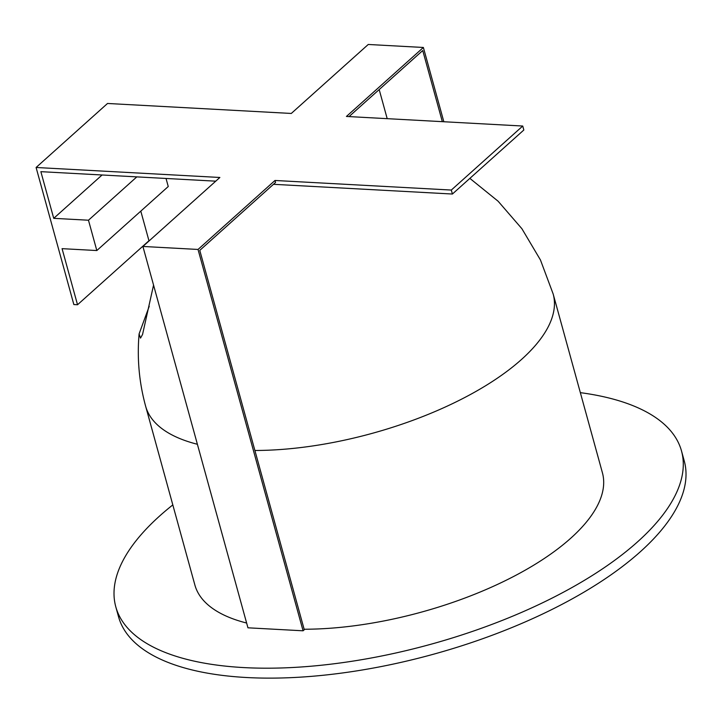 <?xml version="1.0" encoding="UTF-8"?>
<svg xmlns="http://www.w3.org/2000/svg" width="722" height="722" viewBox="0 0 722 722"><rect width="100%" height="100%" fill="white"/><g stroke="black" fill="none" stroke-linecap="round" stroke-linejoin="round"><path stroke-width="1.08" d="M273.485 184.309L452.405 194.028L451.313 190.057L274.992 180.473L275.542 182.458L199.777 250.372L304.269 629.737L303.078 630.802L247.944 627.806L142.911 246.455L219.867 177.477L36.1 167.486L73.852 304.549L77.525 304.756L148.958 240.733L140.799 211.122M215.752 181.168L40.865 171.665L53.726 218.333L88.472 220.219L96.82 250.543L62.074 248.657L77.525 304.756M452.405 194.028L523.829 130.014L522.737 126.034L346.425 116.45L423.381 47.471L368.247 44.475L291.291 113.453L107.524 103.472L36.1 167.486M166.033 178.46L168.253 186.52L96.82 250.543M88.472 220.219L136.828 176.872M53.726 218.333L102.082 174.986M451.313 190.057L522.737 126.034M142.911 246.455L198.036 249.451L274.992 180.473M423.381 47.471L443.84 121.747M442.333 121.666L422.74 50.531L349.024 116.594M387.2 118.67L379.185 89.564M303.078 630.802L198.036 249.451M149.219 306.318L139.093 333.907L140.519 338.113L142.55 334.466L153.551 285.109M197.395 444.274A211.356 86.297 164.6 0 1 145.645 406.251L194.877 585.01A211.356 86.297 -15.4 0 0 246.635 623.032M172.82 504.904A293.394 119.798 -15.4 0 0 115.791 606.796A293.394 119.798 -15.4 0 0 243.892 667.588A293.394 119.798 -15.4 0 0 548.386 599.955A293.394 119.798 -15.4 0 0 681.505 450.97A293.394 119.798 -15.4 0 0 580.344 392.651M115.791 606.796L118.525 616.723A293.394 119.798 -15.4 0 0 246.626 677.525A293.394 119.798 -15.4 0 0 551.121 609.882A293.394 119.798 -15.4 0 0 684.239 460.898L681.505 450.97M304.133 629.241A211.356 86.297 -15.4 0 0 514.741 575.885A211.356 86.297 -15.4 0 0 602.41 472.757L553.169 293.998A211.356 86.297 164.6 0 1 465.5 397.127A211.356 86.297 164.6 0 1 254.893 450.483M139.093 333.907C136.963 358.419 139.147 382.525 145.645 406.251M553.169 293.998L540.444 259.956L521.898 228.712L498.117 201.23L469.86 178.379"/></g></svg>
